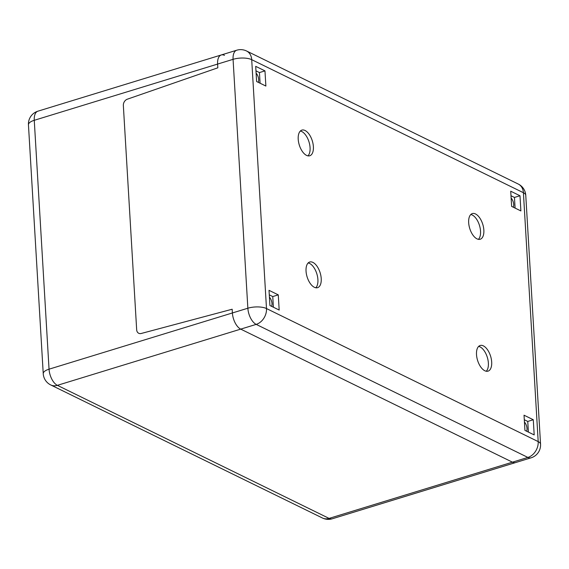 <?xml version="1.0" encoding="UTF-8"?>
<svg xmlns="http://www.w3.org/2000/svg" width="569" height="569" viewBox="0 0 569 569"><rect width="100%" height="100%" fill="white"/><g stroke="black" fill="none" stroke-linecap="round" stroke-linejoin="round"><path stroke-width="0.85" d="M486.246 371.244A13.421 6.835 73 0 0 487.32 357.339A13.421 6.835 73 0 0 478.636 346.421M476.509 354.608A13.421 6.835 -107 0 1 480.165 345.49A13.421 6.835 -107 0 1 490.634 356.322A13.421 6.835 -107 0 1 488.031 371.152A13.421 6.835 -107 0 1 476.509 354.608M478.415 239.336A13.421 6.835 73 0 0 479.482 225.431A13.421 6.835 73 0 0 470.798 214.513M468.671 222.699A13.421 6.835 -107 0 1 472.327 213.581A13.421 6.835 -107 0 1 482.796 224.414A13.421 6.835 -107 0 1 480.2 239.243A13.421 6.835 -107 0 1 468.671 222.699M307.95 155.863A13.421 6.835 73 0 0 309.017 141.958A13.421 6.835 73 0 0 300.34 131.041M298.213 139.227A13.421 6.835 -107 0 1 301.869 130.109A13.421 6.835 -107 0 1 312.331 140.941A13.421 6.835 -107 0 1 309.735 155.771A13.421 6.835 -107 0 1 298.213 139.227M315.788 287.772A13.421 6.835 73 0 0 316.855 273.867A13.421 6.835 73 0 0 308.178 262.949M306.044 271.136A13.421 6.835 -107 0 1 309.7 262.017A13.421 6.835 -107 0 1 320.169 272.85A13.421 6.835 -107 0 1 317.573 287.679A13.421 6.835 -107 0 1 306.044 271.136M127.314 99.198L217.827 67.811L217.607 64.077L217.827 67.811L127.314 99.198A5.37 4.168 116.1 0 0 123.345 105.478A5.37 4.168 116.1 0 1 127.314 99.198M136.674 329.807L123.345 105.478L136.674 329.807A5.37 4.168 116.1 0 0 138.729 333.278A5.37 4.168 116.1 0 1 136.674 329.807M141.233 333.477A5.37 4.168 116.1 0 1 138.729 333.278L138.729 333.278A5.37 4.168 116.1 0 0 141.233 333.477L232.166 309.23L232.394 312.964A13.421 6.835 73 0 0 240.723 329.124L512.427 462.17A13.421 6.835 73 0 0 515.621 462.561A13.421 6.835 -107 0 1 512.427 462.17L240.723 329.124A13.421 6.835 -107 0 1 232.394 312.964L232.166 309.23L141.233 333.477M246.562 50.997A13.421 10.427 116.1 0 1 251.704 59.667L523.409 192.713L538.196 441.601A13.421 4.972 -3.4 0 1 540.55 444.19L525.763 195.309A13.421 4.972 176.6 0 0 523.409 192.713A13.421 10.427 -63.9 0 0 518.267 184.05L246.562 50.997A13.421 13.421 0 0 0 236.725 50.221L221.263 54.965A13.421 6.835 73 0 0 217.607 64.077A13.421 6.835 -107 0 1 221.263 54.965A13.421 6.835 -107 0 1 224.456 55.349M511.126 198.069A6.039 3.073 -107 0 1 513.323 207.23M269.422 297.189A6.039 3.073 -107 0 1 271.619 306.35M256.114 73.195A6.039 3.073 -107 0 1 258.312 82.356M524.433 422.063A6.039 3.073 -107 0 1 526.631 431.224M273.39 307.217L272.757 296.563L269.286 294.863M278.277 294.87L279.18 310.048L269.919 305.517L269.016 290.332L278.277 294.87L272.757 296.563M260.083 83.223L259.45 72.569L255.979 70.869M264.969 70.876L265.872 86.054L256.612 81.523L255.709 66.338L264.969 70.876L259.45 72.569M515.087 208.09L514.454 197.443L510.99 195.743M519.981 195.75L520.884 210.928L511.623 206.398L510.72 191.212L519.981 195.75L514.454 197.443M528.395 432.091L527.762 421.437L524.298 419.737M533.288 419.744L534.191 434.922L524.931 430.392L524.028 415.206L533.288 419.744L527.762 421.437M251.704 59.667A13.421 4.972 176.6 0 0 233.07 59.332L247.856 308.22A13.421 4.972 -3.4 0 1 266.491 308.547L251.704 59.667M236.725 50.221A13.421 6.835 73 0 0 233.07 59.332L34.261 120.301A13.421 4.972 176.6 0 0 28.45 124.81L43.237 373.691A13.421 4.972 -3.4 0 1 49.048 369.181L34.261 120.301A13.421 6.835 -107 0 1 37.917 111.183A13.421 13.421 0 0 0 28.45 124.81M266.491 308.547A13.421 10.427 116.1 0 1 256.185 324.38L527.89 457.433A13.421 10.427 -63.9 0 0 538.196 441.601L266.491 308.547M247.856 308.22A13.421 6.835 73 0 0 256.185 324.38L57.377 385.341A13.421 10.427 116.1 0 1 50.733 384.95L322.438 518.003A13.421 10.427 -63.9 0 0 329.081 518.395L57.377 385.341A13.421 6.835 -107 0 1 49.048 369.181L247.856 308.22M322.438 518.003A13.421 13.421 0 0 0 332.275 518.779A13.421 6.835 -107 0 1 329.081 518.395L527.89 457.433A13.421 6.835 73 0 0 531.083 457.817A13.421 13.421 0 0 0 540.55 444.19M525.763 195.309A13.421 13.421 0 0 0 518.267 184.05M531.083 457.817L332.275 518.779M43.237 373.691A13.421 13.421 0 0 0 50.733 384.95M221.263 54.965L37.917 111.183"/></g></svg>
